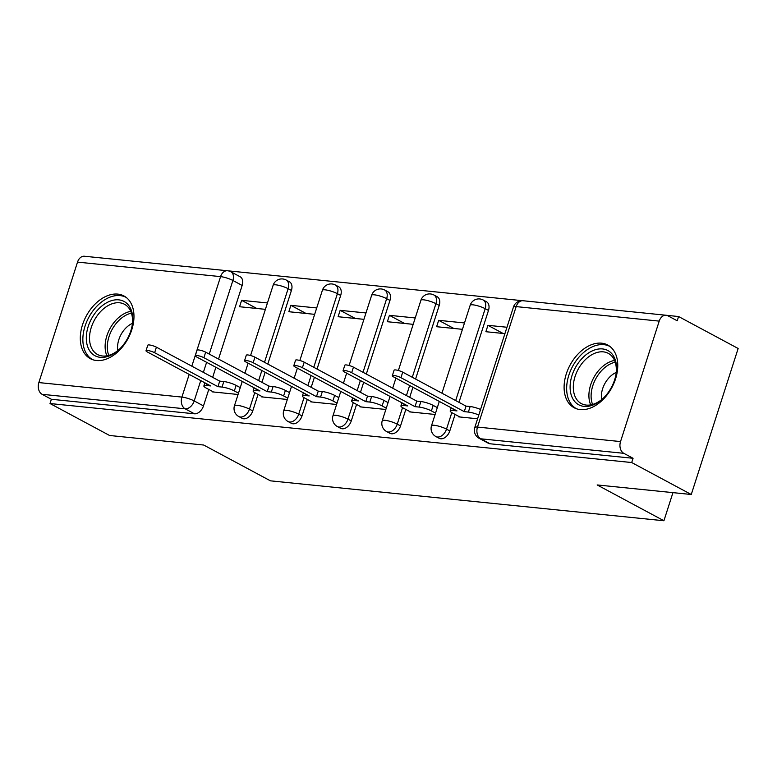 <?xml version="1.0" encoding="UTF-8"?>
<svg xmlns="http://www.w3.org/2000/svg" width="777" height="777" viewBox="0 0 777 777"><rect width="100%" height="100%" fill="white"/><g stroke="black" fill="none" stroke-linecap="round" stroke-linejoin="round"><path stroke-width="1.17" d="M439.17 438.306A9.12 6.09 -61.8 0 0 440.753 438.782A9.12 6.09 -61.8 0 0 449.805 430.905L446.513 429.137A9.12 6.09 118.2 0 1 437.461 437.014A9.12 6.09 118.2 0 1 435.878 436.538L439.17 438.306M389.908 433.304A9.12 6.09 -61.8 0 0 391.491 433.78A9.12 6.09 -61.8 0 0 400.534 425.903L397.241 424.145A9.12 6.09 118.2 0 1 388.199 432.012A9.12 6.09 118.2 0 1 386.616 431.536L389.908 433.304M340.647 428.312A9.12 6.09 -61.8 0 0 342.23 428.787A9.12 6.09 -61.8 0 0 351.272 420.911L347.979 419.143A9.12 6.09 118.2 0 1 338.937 427.02A9.12 6.09 118.2 0 1 337.354 426.544L340.647 428.312M291.385 423.31A9.12 6.09 -61.8 0 0 292.958 423.786A9.12 6.09 -61.8 0 0 302.01 415.909L298.718 414.151A9.12 6.09 118.2 0 1 289.666 422.018A9.12 6.09 118.2 0 1 288.092 421.542L291.385 423.31M242.123 418.317A9.12 6.09 -61.8 0 0 243.696 418.793A9.12 6.09 -61.8 0 0 252.748 410.916L249.456 409.149A9.12 6.09 118.2 0 1 240.404 417.026A9.12 6.09 118.2 0 1 238.83 416.55L242.123 418.317M117.793 294.104A35.577 23.737 -61.8 0 0 84.159 320.386A35.577 23.737 -61.8 0 0 90.326 358.663A35.577 23.737 -61.8 0 0 96.474 360.518A35.577 23.737 -61.8 0 0 130.118 334.236A35.577 23.737 -61.8 0 0 123.951 295.959A35.577 23.737 -61.8 0 0 117.793 294.104M601.583 343.181A35.577 23.737 -61.8 0 0 567.948 369.463A35.577 23.737 -61.8 0 0 574.116 407.731A35.577 23.737 -61.8 0 0 580.264 409.586A35.577 23.737 -61.8 0 0 613.908 383.304A35.577 23.737 -61.8 0 0 607.74 345.037A35.577 23.737 -61.8 0 0 601.583 343.181M691.268 494.493L597.163 484.945L663.917 520.755L270.445 480.837L203.691 445.036L109.586 435.489L50.019 403.535L631.701 462.538L691.268 494.493L738.15 348.484L678.583 316.53L666.53 315.307M522.494 300.699L228.059 270.833M678.583 316.53L677.214 320.784L667.929 315.812A9.12 6.546 95.8 0 0 666.122 315.248A9.12 6.546 95.8 0 0 659.217 321.115L620.532 441.579A9.12 6.546 95.8 0 0 623.785 453.312L480.74 438.801A9.12 6.09 118.2 0 1 479.156 438.325L488.442 443.298A9.12 6.09 118.2 0 0 490.015 443.774L480.74 438.801A9.12 6.546 95.8 0 1 477.486 427.068L620.532 441.579M631.701 462.538L633.07 458.284L623.785 453.312M242.162 285.45L232.886 280.478A9.12 6.09 118.2 0 0 230.876 271.795L240.161 276.767A9.12 6.09 118.2 0 1 242.162 285.45L218.531 359.061M215.889 367.298L212.665 377.34M208.78 389.442L203.487 405.915L194.201 400.942A9.12 6.09 118.2 0 1 185.159 408.819L42.104 394.308A9.12 6.546 -84.2 0 1 38.85 382.575L77.525 262.111A9.12 6.546 -84.2 0 1 84.431 256.245L227.486 270.755A9.12 6.546 -84.2 0 0 220.581 276.622L77.525 262.111M42.104 394.308L51.379 399.281L50.019 403.535M316.715 307.954L290.889 305.342L306.041 313.471M290.889 305.342L288.83 311.723L314.666 314.345M261.655 396.377L261.499 396.862L287.325 399.475M365.977 312.956L340.151 310.334L355.303 318.463M340.151 310.334L338.102 316.725L363.927 319.337M310.917 401.369L310.761 401.855L336.587 404.477M415.239 317.948L389.413 315.336L404.574 323.465M389.413 315.336L387.364 321.717L413.189 324.339M360.178 406.371L360.023 406.857L385.848 409.469M464.5 322.95L438.675 320.328L453.836 328.457M438.675 320.328L436.625 326.709L462.451 329.331M409.45 411.363L409.294 411.849L435.12 414.471M506.963 327.253L487.937 325.33L503.098 333.459M487.937 325.33L485.887 331.711L504.914 333.644M458.712 416.365L458.556 416.851L477.583 418.774M488.48 310.441L485.188 308.673A9.12 6.09 118.2 0 0 483.187 299.99L486.48 301.758A9.12 6.09 -61.8 0 1 488.48 310.441L458.974 402.331M455.089 414.423L449.805 430.905M439.219 305.439L435.926 303.671A9.12 6.09 118.2 0 0 433.916 294.998L437.208 296.756A9.12 6.09 -61.8 0 1 439.219 305.439L415.578 379.05M412.937 387.276L409.712 397.329M405.827 409.43L400.534 425.903M389.957 300.446L386.664 298.679A9.12 6.09 118.2 0 0 384.654 289.996L387.946 291.763A9.12 6.09 -61.8 0 1 389.957 300.446L366.317 374.058M363.675 382.284L360.45 392.336M356.565 404.428L351.272 420.911M340.685 295.445L337.393 293.677A9.12 6.09 118.2 0 0 335.392 285.004L338.685 286.762A9.12 6.09 -61.8 0 1 340.685 295.445L317.055 369.056M314.413 377.292L311.188 387.334M307.303 399.436L302.01 415.909M291.424 290.452L288.131 288.685A9.12 6.09 118.2 0 0 286.13 280.002L289.423 281.769A9.12 6.09 -61.8 0 1 291.424 290.452L267.793 364.063M265.151 372.29L261.927 382.342M258.042 394.434L252.748 410.916M672.95 492.637L663.917 520.755M267.443 302.962L241.618 300.34L256.779 308.469M241.618 300.34L239.569 306.73L265.394 309.343M212.393 391.375L212.238 391.861L238.063 394.483M633.07 458.284L490.015 443.774M51.379 399.281L194.435 413.791A9.12 6.09 -61.8 0 0 203.487 405.915M238.49 393.152L234.353 390.928A9.12 1.807 -162.2 0 0 222.047 387.082L217.939 386.664L219.716 381.128L223.825 381.546A9.12 1.807 17.8 0 1 236.13 385.402L240.268 387.616M217.939 386.664L154.633 352.709A5.245 1.039 -162.2 0 0 149.291 350.786A5.245 1.039 -162.2 0 0 146.008 350.738L147.785 345.202A5.245 1.039 17.8 0 1 151.068 345.26A5.245 1.039 17.8 0 1 156.41 347.173L219.716 381.128M146.008 350.738A5.245 1.039 -162.2 0 0 147.368 351.971L210.684 385.926L206.575 385.509A9.12 1.807 -162.2 0 0 203.875 385.936A9.12 1.807 -162.2 0 0 206.245 388.082L213.539 391.997M287.752 398.145L283.615 395.93A9.12 1.807 -162.2 0 0 271.309 392.074L267.21 391.657L268.988 386.13L273.086 386.548A9.12 1.807 17.8 0 1 285.392 390.394L289.53 392.618M267.21 391.657L203.895 357.702A5.245 1.039 -162.2 0 0 198.562 355.788A5.245 1.039 -162.2 0 0 195.27 355.73L197.047 350.194A5.245 1.039 17.8 0 1 200.33 350.252A5.245 1.039 17.8 0 1 205.672 352.166L268.988 386.13M195.27 355.73A5.245 1.039 -162.2 0 0 196.63 356.964L259.945 390.928L255.837 390.51A9.12 1.807 -162.2 0 0 253.137 390.928A9.12 1.807 -162.2 0 0 255.507 393.075L262.811 396.989M337.014 403.146L332.877 400.922A9.12 1.807 -162.2 0 0 320.571 397.076L316.472 396.658L318.249 391.122L322.348 391.54A9.12 1.807 17.8 0 1 334.654 395.396L338.791 397.61M316.472 396.658L253.156 362.704A5.245 1.039 -162.2 0 0 247.824 360.781A5.245 1.039 -162.2 0 0 244.532 360.732L246.309 355.196A5.245 1.039 17.8 0 1 249.602 355.254A5.245 1.039 17.8 0 1 254.934 357.167L318.249 391.122M244.532 360.732A5.245 1.039 -162.2 0 0 245.891 361.965L309.207 395.92L305.099 395.503A9.12 1.807 -162.2 0 0 302.399 395.93A9.12 1.807 -162.2 0 0 304.769 398.077L312.072 401.991M95.688 312.354A30.789 20.542 118.2 0 1 122.154 300.612A30.789 20.542 118.2 0 1 132.216 325.242A30.789 20.542 118.2 0 1 123.378 344.833A30.789 20.542 118.2 0 1 119.289 349.349A30.789 20.542 118.2 0 1 89.559 350.612A30.789 20.542 118.2 0 1 95.688 312.354M132.119 325.777A28.506 19.017 -61.8 0 0 124.505 304.273A28.506 19.017 -61.8 0 0 98.203 314.364A28.506 19.017 -61.8 0 0 97.552 354.516A28.506 19.017 -61.8 0 0 119.677 348.97M117.832 350.553A20.299 13.539 118.2 0 1 123.747 330.41A20.299 13.539 118.2 0 1 132.411 323.368M126.204 297.426A35.344 23.582 -61.8 0 0 93.629 309.945A35.344 23.582 -61.8 0 0 92.793 359.732M579.477 361.431A30.789 20.542 118.2 0 1 605.943 349.689A30.789 20.542 118.2 0 1 616.006 374.32A30.789 20.542 118.2 0 1 607.167 393.91A30.789 20.542 118.2 0 1 603.078 398.416A30.789 20.542 118.2 0 1 573.358 399.679A30.789 20.542 118.2 0 1 579.477 361.431M615.908 374.854A28.506 19.017 -61.8 0 0 608.294 353.35A28.506 19.017 -61.8 0 0 581.992 363.432A28.506 19.017 -61.8 0 0 581.342 403.593A28.506 19.017 -61.8 0 0 603.467 398.038M601.621 399.621A20.299 13.539 118.2 0 1 607.546 379.487A20.299 13.539 118.2 0 1 616.21 372.436M610.003 346.503A35.344 23.582 -61.8 0 0 577.418 359.023A35.344 23.582 -61.8 0 0 576.583 408.799M386.276 408.139L382.138 405.924A9.12 1.807 -162.2 0 0 369.842 402.068L365.734 401.651L367.511 396.124L371.61 396.532A9.12 1.807 17.8 0 1 383.916 400.388L388.053 402.612M365.734 401.651L302.418 367.696A5.245 1.039 -162.2 0 0 297.086 365.782A5.245 1.039 -162.2 0 0 293.793 365.724L295.571 360.188A5.245 1.039 17.8 0 1 298.863 360.246A5.245 1.039 17.8 0 1 304.195 362.16L367.511 396.124M293.793 365.724A5.245 1.039 -162.2 0 0 295.153 366.958L358.469 400.922L354.361 400.505A9.12 1.807 -162.2 0 0 351.67 400.922A9.12 1.807 -162.2 0 0 354.04 403.069L361.334 406.983M435.547 413.141L431.4 410.916A9.12 1.807 -162.2 0 0 419.104 407.07L414.996 406.653L416.773 401.117L420.881 401.534A9.12 1.807 17.8 0 1 433.177 405.39L437.325 407.604M414.996 406.653L351.68 372.688A5.245 1.039 -162.2 0 0 346.348 370.775A5.245 1.039 -162.2 0 0 343.055 370.716L344.833 365.19A5.245 1.039 17.8 0 1 348.125 365.248A5.245 1.039 17.8 0 1 353.457 367.162L416.773 401.117M343.055 370.716A5.245 1.039 -162.2 0 0 344.425 371.96L407.731 405.915L403.632 405.497A9.12 1.807 -162.2 0 0 400.932 405.924A9.12 1.807 -162.2 0 0 403.302 408.071L410.596 411.985M478.787 415.015A9.12 1.807 -162.2 0 0 468.366 412.063L464.257 411.645L466.035 406.118L470.143 406.526A9.12 1.807 17.8 0 1 480.565 409.479M464.257 411.645L400.951 377.69A5.245 1.039 -162.2 0 0 395.61 375.777A5.245 1.039 -162.2 0 0 392.317 375.718L394.094 370.182A5.245 1.039 17.8 0 1 397.387 370.24A5.245 1.039 17.8 0 1 402.719 372.154L466.035 406.118M392.317 375.718A5.245 1.039 -162.2 0 0 393.686 376.952L456.993 410.907L452.894 410.499A9.12 1.807 -162.2 0 0 450.194 410.916A9.12 1.807 -162.2 0 0 452.564 413.063L459.858 416.977M659.217 321.115L516.161 306.604L477.486 427.068A9.12 1.807 -162.2 0 0 474.786 427.496A9.12 9.12 0 0 0 479.156 438.325M191.832 366.171L220.581 276.622A9.12 1.807 17.8 0 1 232.886 280.478L209.246 354.089M206.604 362.315L203.38 372.368M200.738 380.594L194.201 400.942A9.12 1.807 17.8 0 0 181.905 397.086L189.19 374.397M38.85 382.575L181.905 397.086A9.12 6.546 95.8 0 0 185.159 408.819L194.435 413.791M483.187 299.99A9.12 9.12 0 0 0 470.182 305.244A9.12 1.807 -162.2 0 1 472.882 304.817A9.12 1.807 -162.2 0 1 485.188 308.673L455.681 400.563M451.806 412.636L446.513 429.137A9.12 1.807 -162.2 0 0 434.207 425.281A9.12 1.807 17.8 0 0 431.507 425.709A9.12 9.12 0 0 0 435.878 436.538M433.916 294.998A9.12 9.12 0 0 0 420.92 300.243A9.12 1.807 -162.2 0 1 423.62 299.825A9.12 1.807 -162.2 0 1 435.926 303.671L412.286 377.282M409.644 385.518L406.42 395.561M402.544 407.634L397.241 424.145A9.12 1.807 -162.2 0 0 384.945 420.289A9.12 1.807 17.8 0 0 382.245 420.716A9.12 9.12 0 0 0 386.616 431.536M384.654 289.996A9.12 9.12 0 0 0 371.659 295.25A9.12 1.807 -162.2 0 1 374.359 294.823A9.12 1.807 -162.2 0 1 386.664 298.679L363.024 372.29M360.382 380.516L357.158 390.569M353.282 402.641L347.979 419.143A9.12 1.807 -162.2 0 0 335.683 415.297A9.12 1.807 17.8 0 0 332.983 415.714A9.12 9.12 0 0 0 337.354 426.544M335.392 285.004A9.12 9.12 0 0 0 322.397 290.248A9.12 1.807 -162.2 0 1 325.097 289.831A9.12 1.807 -162.2 0 1 337.393 293.677L313.762 367.288M311.121 375.524L307.896 385.567M304.021 397.649L298.718 414.151A9.12 1.807 -162.2 0 0 286.412 410.295A9.12 1.807 17.8 0 0 283.722 410.722A9.12 9.12 0 0 0 288.092 421.542M286.13 280.002A9.12 9.12 0 0 0 273.135 285.256A9.12 1.807 -162.2 0 1 275.835 284.829A9.12 1.807 -162.2 0 1 288.131 288.685L264.501 362.296M261.859 370.522L258.634 380.575M254.759 392.647L249.456 409.149A9.12 1.807 -162.2 0 0 237.15 405.303A9.12 1.807 17.8 0 0 234.46 405.72A9.12 9.12 0 0 0 238.83 416.55M513.461 307.022A9.12 1.807 -162.2 0 1 516.161 306.604A9.12 6.546 -84.2 0 1 523.067 300.738A9.12 9.12 0 0 0 513.461 307.022L474.786 427.496M222.047 387.082L223.825 381.546M234.353 390.928L236.13 385.402M206.575 385.509L207.061 383.984M154.633 352.709L156.41 347.173M271.309 392.074L273.086 386.548M283.615 395.93L285.392 390.394M255.837 390.51L256.323 388.986M203.895 357.702L205.672 352.166M320.571 397.076L322.348 391.54M332.877 400.922L334.654 395.396M305.099 395.503L305.594 393.978M253.156 362.704L254.934 357.167M106.896 355.817A28.506 19.017 118.2 0 1 113.801 322.727A28.506 19.017 118.2 0 1 130.75 311.344M131.43 313.141A27.574 18.395 -61.8 0 0 115.705 324.019A27.574 18.395 -61.8 0 0 108.77 355.39M590.685 404.885A28.506 19.017 118.2 0 1 597.591 371.794A28.506 19.017 118.2 0 1 614.539 360.421M615.219 362.208A27.574 18.395 -61.8 0 0 599.494 373.086A27.574 18.395 -61.8 0 0 592.56 404.458M369.842 402.068L371.61 396.532M382.138 405.924L383.916 400.388M354.361 400.505L354.856 398.98M302.418 367.696L304.195 362.16M419.104 407.07L420.881 401.534M431.4 410.916L433.177 405.39M403.632 405.497L404.118 403.972M351.68 372.688L353.457 367.162M468.366 412.063L470.143 406.526M452.894 410.499L453.38 408.974M400.951 377.69L402.719 372.154M234.46 405.72L242.249 381.439M244.891 373.203L248.125 363.16M250.582 355.497L273.135 285.256M283.722 410.722L291.511 386.431M294.153 378.205L297.387 368.152M299.844 360.499L322.397 290.248M332.983 415.714L340.782 391.433M343.424 383.197L346.649 373.154M349.106 365.491L371.659 295.25M382.245 420.716L390.044 396.425M392.686 388.199L395.911 378.146M398.368 370.493L420.92 300.243M431.507 425.709L439.306 401.427M441.948 393.191L470.182 305.244M666.122 315.248L523.067 300.738M230.876 271.795A9.12 9.12 0 0 0 227.486 270.755M203.875 385.936L204.875 382.818M253.137 390.928L254.137 387.81M302.399 395.93L303.409 392.812M351.67 400.922L352.671 397.805M400.932 405.924L401.932 402.807M450.194 410.916L451.194 407.799"/></g></svg>
